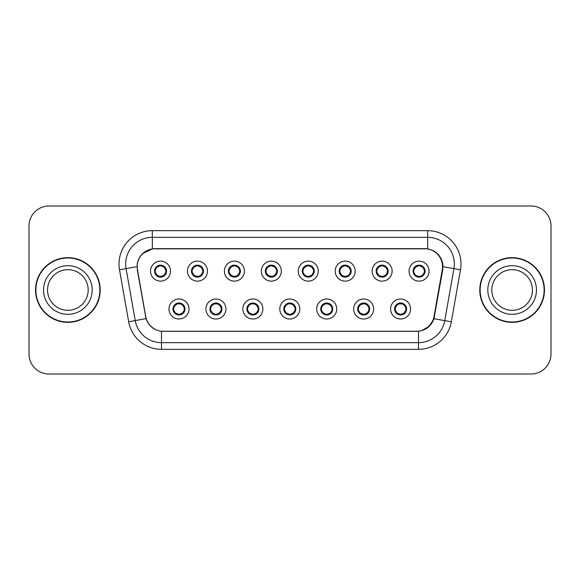 <?xml version="1.0" encoding="UTF-8"?>
<svg xmlns="http://www.w3.org/2000/svg" width="580" height="580" viewBox="0 0 580 580"><rect width="100%" height="100%" fill="white"/><g stroke="black" fill="none" stroke-linecap="round" stroke-linejoin="round"><path stroke-width="0.87" d="M225.932 309.002A9.998 9.998 0 0 1 215.934 319A9.998 9.998 0 0 1 205.936 309.002A9.998 9.998 0 0 1 215.934 298.997A9.998 9.998 0 0 1 225.932 309.002M209.931 309.002A6.003 6.003 0 0 0 215.934 314.998A6.003 6.003 0 0 0 221.93 309.002A6.003 6.003 0 0 0 215.934 302.999A6.003 6.003 0 0 0 209.931 309.002L212.258 312.867A5.336 5.336 0 0 1 212.258 305.131L209.989 309.002M262.863 309.002A9.998 9.998 0 0 1 252.865 319A9.998 9.998 0 0 1 242.868 309.002A9.998 9.998 0 0 1 252.865 298.997A9.998 9.998 0 0 1 262.863 309.002M246.87 309.002A6.003 6.003 0 0 0 252.865 314.998A6.003 6.003 0 0 0 258.868 309.002A6.003 6.003 0 0 0 252.865 302.999A6.003 6.003 0 0 0 246.87 309.002L249.197 312.867A5.336 5.336 0 0 1 249.197 305.131L246.92 309.002M299.802 309.002A9.998 9.998 0 0 1 289.797 319A9.998 9.998 0 0 1 279.799 309.002A9.998 9.998 0 0 1 289.797 298.997A9.998 9.998 0 0 1 299.802 309.002M283.801 309.002A6.003 6.003 0 0 0 289.797 314.998A6.003 6.003 0 0 0 295.8 309.002A6.003 6.003 0 0 0 289.797 302.999A6.003 6.003 0 0 0 283.801 309.002L286.129 312.867A5.336 5.336 0 0 1 286.129 305.131L283.852 309.002M336.733 309.002A9.998 9.998 0 0 1 326.736 319A9.998 9.998 0 0 1 316.731 309.002A9.998 9.998 0 0 1 326.736 298.997A9.998 9.998 0 0 1 336.733 309.002M320.733 309.002A6.003 6.003 0 0 0 326.736 314.998A6.003 6.003 0 0 0 332.731 309.002A6.003 6.003 0 0 0 326.736 302.999A6.003 6.003 0 0 0 320.733 309.002L323.06 312.867A5.336 5.336 0 0 1 323.06 305.131L320.791 309.002M373.665 309.002A9.998 9.998 0 0 1 363.667 319A9.998 9.998 0 0 1 353.669 309.002A9.998 9.998 0 0 1 363.667 298.997A9.998 9.998 0 0 1 373.665 309.002M357.664 309.002A6.003 6.003 0 0 0 363.667 314.998A6.003 6.003 0 0 0 369.67 309.002A6.003 6.003 0 0 0 363.667 302.999A6.003 6.003 0 0 0 357.664 309.002L359.992 312.867A5.336 5.336 0 0 1 359.992 305.131L357.722 309.002M410.596 309.002A9.998 9.998 0 0 1 400.599 319A9.998 9.998 0 0 1 390.601 309.002A9.998 9.998 0 0 1 400.599 298.997A9.998 9.998 0 0 1 410.596 309.002M394.603 309.002A6.003 6.003 0 0 0 400.599 314.998A6.003 6.003 0 0 0 406.602 309.002A6.003 6.003 0 0 0 400.599 302.999A6.003 6.003 0 0 0 394.603 309.002L396.93 312.867A5.336 5.336 0 0 1 396.93 305.131L394.654 309.002M189 309.002A9.998 9.998 0 0 1 179.002 319A9.998 9.998 0 0 1 168.998 309.002A9.998 9.998 0 0 1 179.002 298.997A9.998 9.998 0 0 1 189 309.002M173 309.002A6.003 6.003 0 0 0 179.002 314.998A6.003 6.003 0 0 0 184.998 309.002A6.003 6.003 0 0 0 179.002 302.999A6.003 6.003 0 0 0 173 309.002L175.327 312.867A5.336 5.336 0 0 1 175.327 305.131L173.057 309.002M207.466 271.135A9.998 9.998 0 0 1 197.468 281.133A9.998 9.998 0 0 1 187.463 271.135A9.998 9.998 0 0 1 197.468 261.13A9.998 9.998 0 0 1 207.466 271.135M191.465 271.135A6.003 6.003 0 0 0 197.468 277.131A6.003 6.003 0 0 0 203.464 271.135A6.003 6.003 0 0 0 197.468 265.132A6.003 6.003 0 0 0 191.465 271.135L193.792 275A5.336 5.336 0 0 1 193.8 267.257L191.523 271.143M244.398 271.135A9.998 9.998 0 0 1 234.4 281.133A9.998 9.998 0 0 1 224.402 271.135A9.998 9.998 0 0 1 234.4 261.13A9.998 9.998 0 0 1 244.398 271.135M228.397 271.135A6.003 6.003 0 0 0 234.4 277.131A6.003 6.003 0 0 0 240.403 271.135A6.003 6.003 0 0 0 234.4 265.132A6.003 6.003 0 0 0 228.397 271.135L230.731 275A5.336 5.336 0 0 1 230.738 267.257L228.455 271.143M281.336 271.135A9.998 9.998 0 0 1 271.331 281.133A9.998 9.998 0 0 1 261.333 271.135A9.998 9.998 0 0 1 271.331 261.13A9.998 9.998 0 0 1 281.336 271.135M265.336 271.135A6.003 6.003 0 0 0 271.331 277.131A6.003 6.003 0 0 0 277.334 271.135A6.003 6.003 0 0 0 271.331 265.132A6.003 6.003 0 0 0 265.336 271.135L267.663 275A5.336 5.336 0 0 1 267.67 267.257L265.386 271.143M318.268 271.135A9.998 9.998 0 0 1 308.27 281.133A9.998 9.998 0 0 1 298.265 271.135A9.998 9.998 0 0 1 308.27 261.13A9.998 9.998 0 0 1 318.268 271.135M302.267 271.135A6.003 6.003 0 0 0 308.27 277.131A6.003 6.003 0 0 0 314.266 271.135A6.003 6.003 0 0 0 308.27 265.132A6.003 6.003 0 0 0 302.267 271.135L304.594 275A5.336 5.336 0 0 1 304.601 267.257L302.325 271.143M355.199 271.135A9.998 9.998 0 0 1 345.201 281.133A9.998 9.998 0 0 1 335.196 271.135A9.998 9.998 0 0 1 345.201 261.13A9.998 9.998 0 0 1 355.199 271.135M339.199 271.135A6.003 6.003 0 0 0 345.201 277.131A6.003 6.003 0 0 0 351.197 271.135A6.003 6.003 0 0 0 345.201 265.132A6.003 6.003 0 0 0 339.199 271.135L341.526 275A5.336 5.336 0 0 1 341.533 267.257A5.336 5.336 0 0 0 339.865 271.135M392.131 271.135A9.998 9.998 0 0 1 382.133 281.133A9.998 9.998 0 0 1 372.135 271.135A9.998 9.998 0 0 1 382.133 261.13A9.998 9.998 0 0 1 392.131 271.135M376.13 271.135A6.003 6.003 0 0 0 382.133 277.131A6.003 6.003 0 0 0 388.136 271.135A6.003 6.003 0 0 0 382.133 265.132A6.003 6.003 0 0 0 376.13 271.135L378.464 275A5.336 5.336 0 0 1 378.472 267.257A5.336 5.336 0 0 0 376.797 271.135M429.07 271.135A9.998 9.998 0 0 1 419.064 281.133A9.998 9.998 0 0 1 409.067 271.135A9.998 9.998 0 0 1 419.064 261.13A9.998 9.998 0 0 1 429.07 271.135M413.069 271.135A6.003 6.003 0 0 0 419.064 277.131A6.003 6.003 0 0 0 425.067 271.135A6.003 6.003 0 0 0 419.064 265.132A6.003 6.003 0 0 0 413.069 271.135L415.396 275A5.336 5.336 0 0 1 415.403 267.257L413.12 271.143M170.534 271.135A9.998 9.998 0 0 1 160.537 281.133A9.998 9.998 0 0 1 150.532 271.135A9.998 9.998 0 0 1 160.537 261.13A9.998 9.998 0 0 1 170.534 271.135M154.534 271.135A6.003 6.003 0 0 0 160.537 277.131A6.003 6.003 0 0 0 166.532 271.135A6.003 6.003 0 0 0 160.537 265.132A6.003 6.003 0 0 0 154.534 271.135L156.861 275A5.336 5.336 0 0 1 156.868 267.257L154.592 271.143M137.475 269.794A18.002 18.002 0 0 1 155.201 248.668L424.531 248.668A18.002 18.002 0 0 1 442.257 269.794L434.028 316.462A18.002 18.002 0 0 1 416.302 331.332L163.429 331.332A18.002 18.002 0 0 1 145.703 316.462L137.475 269.794M35.532 290A32.335 32.335 0 0 0 67.867 322.335A32.335 32.335 0 0 0 100.202 290A32.335 32.335 0 0 0 67.867 257.665A32.335 32.335 0 0 0 35.532 290M479.798 290A32.335 32.335 0 0 0 512.133 322.335A32.335 32.335 0 0 0 544.468 290A32.335 32.335 0 0 0 512.133 257.665A32.335 32.335 0 0 0 479.798 290M137.199 264.001C138.924 255.657 143.971 250.618 152.33 248.863L427.67 248.863C436.015 250.603 441.061 255.649 442.801 264.001L442.728 269.794L433.949 318.724C431.317 325.974 426.162 330.15 418.499 331.252L161.501 331.252C153.852 330.165 148.705 325.989 146.051 318.724L137.272 269.794L137.199 264.001M142.375 253.837L152.475 248.842M119.509 269.787A33.335 33.335 0 0 1 152.33 230.666L427.67 230.666A33.335 33.335 0 0 1 460.491 269.787L451.327 321.791A33.335 33.335 0 0 1 418.499 349.334L161.501 349.334A33.335 33.335 0 0 1 128.673 321.791L119.509 269.787L126.07 268.627A26.666 26.666 0 0 1 152.33 237.336L427.67 237.336A26.666 26.666 0 0 1 453.93 268.627L444.759 320.631A26.666 26.666 0 0 1 418.499 342.664L161.501 342.664A26.666 26.666 0 0 1 135.242 320.631L126.07 268.627A26.666 26.666 0 0 1 125.664 264.001M427.67 230.666L427.67 248.863C436.015 250.603 441.061 255.649 442.801 264.001L442.997 266.706L460.491 269.787M163.226 331.332L161.501 331.252L161.501 349.334M418.499 349.334L418.499 331.252L416.774 331.332M433.912 318.833L429.214 326.337L421.479 330.701M434.5 316.462L434.391 317.028M128.673 321.791L146.015 318.608M145.609 317.028L145.5 316.462M126.07 268.627L137.003 266.669M551 225.997A20.003 20.003 0 0 0 530.997 206.001L49.003 206.001A20.003 20.003 0 0 0 29 225.997L29 354.003A20.003 20.003 0 0 0 49.003 373.998L530.997 373.998A20.003 20.003 0 0 0 551 354.003L551 225.997L551 354.003M29 225.997L29 354.003M530.997 206.001L49.003 206.001M49.003 373.998L530.997 373.998M165.865 271.135A5.336 5.336 0 0 1 164.205 275L166.475 271.135L164.205 267.264A5.336 5.336 0 0 1 165.865 271.135M160.769 265.807L161.893 265.974A5.336 5.336 0 0 1 161.936 265.988L162.212 265.372M158.311 266.285L160.297 265.807L160.276 265.306M161.566 265.219L161.095 265.829L164.205 267.264C166.395 269.845 166.402 272.426 164.205 275L161.936 276.283L162.212 276.892M161.566 277.044L161.284 276.413L161.936 276.283M161.284 276.413L161.392 277.073L161.284 276.413M161.958 276.276L158.971 276.232M159.5 277.044L159.971 276.435L159.13 276.283L158.855 276.892M159.5 265.219L159.783 265.85L156.861 267.264C154.672 269.838 154.672 272.419 156.861 275L159.13 276.283M159.783 265.85L159.674 265.198L159.783 265.85M180.032 314.911L179.749 314.28L182.671 312.867C184.868 310.293 184.868 307.712 182.671 305.131A5.336 5.336 0 0 1 182.664 312.874L184.947 308.988L182.671 305.131L180.402 303.855L180.677 303.238M178.77 314.324L177.639 314.157A5.336 5.336 0 0 1 177.596 314.142L177.328 314.759M181.221 313.845L179.234 314.331L179.256 314.824M177.966 314.911L178.437 314.302L175.327 312.867C173.137 310.286 173.137 307.704 175.327 305.131L177.596 303.855L180.561 303.898M177.966 303.086L178.249 303.717L177.596 303.855L177.328 303.238M178.249 303.717L178.14 303.064L178.249 303.717M180.032 303.086L179.561 303.695M180.402 303.855L179.568 303.695M179.568 314.302L179.858 314.94L179.561 314.302M88.189 290A20.322 20.322 0 0 0 67.867 269.678A20.322 20.322 0 0 0 47.545 290A20.322 20.322 0 0 0 67.867 310.322A20.322 20.322 0 0 0 88.189 290A20.322 20.322 0 0 1 67.867 310.322A20.322 20.322 0 0 1 47.545 290M99.869 290A32.002 32.002 0 0 0 67.867 257.998A32.002 32.002 0 0 0 35.866 290A32.002 32.002 0 0 0 67.867 322.001A32.002 32.002 0 0 0 99.869 290M202.797 271.135A5.336 5.336 0 0 1 201.137 275L203.413 271.135L201.137 267.264A5.336 5.336 0 0 1 202.797 271.135M197.7 265.807L198.824 265.974A5.336 5.336 0 0 1 198.868 265.988L199.143 265.372M195.243 266.285L197.236 265.807L197.214 265.306M198.498 265.219L198.034 265.829L198.324 265.198L198.034 265.829L201.137 267.264C203.333 269.845 203.333 272.426 201.137 275L198.868 276.283L199.143 276.892M198.498 277.044L198.215 276.413L198.868 276.283M198.215 276.413L198.324 277.073L198.215 276.413M198.889 276.276L195.91 276.232M196.431 277.044L196.903 276.435L196.069 276.283L195.793 276.892M196.431 265.219L196.714 265.85L193.792 267.264C191.603 269.838 191.603 272.419 193.792 275L196.069 276.283M196.714 265.85L196.606 265.198L196.714 265.85M239.736 271.135A5.336 5.336 0 0 1 238.075 275L240.345 271.135L238.075 267.264A5.336 5.336 0 0 1 239.736 271.135M234.632 265.807L235.763 265.974A5.336 5.336 0 0 1 235.799 265.988L236.075 265.372M232.174 266.285L234.168 265.807L234.146 265.306M235.429 265.219L234.965 265.829L238.075 267.264C240.265 269.845 240.265 272.426 238.075 275L235.799 276.283L236.075 276.892M235.429 277.044L235.154 276.413L235.799 276.283M235.154 276.413L235.262 277.073L235.154 276.413M235.821 276.276L232.841 276.232M233.37 277.044L233.834 276.435L233.537 277.073M233.37 265.219L233.653 265.85L230.731 267.264C228.535 269.838 228.535 272.419 230.731 275L233.834 276.435L233.544 277.073M233.544 265.198L233.653 265.85L233.537 265.198M276.667 271.135A5.336 5.336 0 0 1 275.007 275L277.276 271.135L275.007 267.264A5.336 5.336 0 0 1 276.667 271.135M271.563 265.807L272.694 265.974A5.336 5.336 0 0 1 272.738 265.988L273.006 265.372M269.113 266.285L271.099 265.807L271.077 265.306M272.368 265.219L271.897 265.829L275.007 267.264C277.196 269.845 277.196 272.426 275.007 275L272.738 276.283L273.006 276.892M272.368 277.044L272.085 276.413L272.738 276.283M272.085 276.413L272.194 277.073L272.085 276.413M272.76 276.276L269.773 276.232M270.302 277.044L270.773 276.435M270.302 265.219L270.584 265.85L267.663 267.264C265.466 269.838 265.466 272.419 267.663 275L270.766 276.435M270.766 265.829L270.476 265.198L270.773 265.829M313.599 271.135A5.336 5.336 0 0 1 311.938 275L314.215 271.135L311.938 267.264A5.336 5.336 0 0 1 313.599 271.135M308.502 265.807L309.626 265.974A5.336 5.336 0 0 1 309.669 265.988L309.945 265.372M306.044 266.285L308.031 265.807L308.009 265.306M309.299 265.219L308.836 265.829L309.125 265.198M309.299 277.044L309.017 276.413L311.938 275C314.135 272.426 314.135 269.845 311.938 267.264L308.836 265.829M308.836 276.435L309.125 277.073M309.691 276.276L306.704 276.232M307.233 277.044L307.704 276.435L306.863 276.283L306.588 276.892M307.233 265.219L307.516 265.85L304.594 267.264C302.405 269.838 302.405 272.419 304.594 275L306.863 276.283M307.516 265.85L307.407 265.198L307.516 265.85M216.963 314.911L216.681 314.28L219.602 312.867C221.799 310.293 221.799 307.712 219.602 305.131A5.336 5.336 0 0 1 219.595 312.874L221.879 308.988L219.602 305.131L217.333 303.855L217.609 303.238M215.702 314.324L214.571 314.157A5.336 5.336 0 0 1 214.535 314.142L214.259 314.759M218.16 313.845L216.166 314.331L216.188 314.824M214.905 314.911L215.368 314.302L212.258 312.867C210.069 310.286 210.069 307.704 212.258 305.131L214.535 303.855L217.493 303.898M214.905 303.086L215.18 303.717L214.535 303.855L214.259 303.238M215.18 303.717L215.071 303.064L215.18 303.717M216.963 303.086L216.499 303.695L216.797 303.064M217.333 303.855L216.499 303.695L216.789 303.064M216.789 314.94L216.681 314.28L216.797 314.94M253.902 314.911L253.619 314.28L256.541 312.867C258.731 310.293 258.731 307.712 256.541 305.131A5.336 5.336 0 0 1 256.534 312.874L258.81 308.988L256.541 305.131L254.265 303.855L254.54 303.238M252.633 314.324L251.51 314.157A5.336 5.336 0 0 1 251.466 314.142L251.191 314.759M255.091 313.845L253.097 314.331L253.119 314.824M251.836 314.911L252.3 314.302L252.01 314.94L252.3 314.302L249.197 312.867C247 310.286 247 307.704 249.197 305.131L251.466 303.855L251.191 303.238M251.836 303.086L252.119 303.717L251.466 303.855M252.119 303.717L252.01 303.064L252.119 303.717M251.444 303.862L254.424 303.898M253.902 303.086L253.431 303.695L254.265 303.855M253.619 314.28L253.728 314.94L253.619 314.28M290.834 314.911L290.551 314.28L293.473 312.867C295.662 310.293 295.662 307.712 293.473 305.131A5.336 5.336 0 0 1 293.465 312.874L295.742 308.988L293.473 305.131L291.204 303.855L291.479 303.238M289.565 314.324L288.441 314.157A5.336 5.336 0 0 1 288.398 314.142L288.122 314.759M292.023 313.845L290.036 314.331L290.051 314.824M288.767 314.911L289.239 314.302L286.129 312.867C283.932 310.286 283.932 307.704 286.129 305.131L288.398 303.855L288.122 303.238M288.767 303.086L289.05 303.717L288.398 303.855M289.05 303.717L288.942 303.064L289.05 303.717M288.376 303.862L291.363 303.898M290.834 303.086L290.363 303.695L291.204 303.855M290.551 314.28L290.66 314.94L290.551 314.28M532.454 290A20.322 20.322 0 0 0 512.133 269.678A20.322 20.322 0 0 0 491.811 290A20.322 20.322 0 0 0 512.133 310.322A20.322 20.322 0 0 0 532.454 290A20.322 20.322 0 0 1 512.133 310.322A20.322 20.322 0 0 1 491.811 290M544.134 290A32.002 32.002 0 0 0 512.133 257.998A32.002 32.002 0 0 0 480.131 290A32.002 32.002 0 0 0 512.133 322.001A32.002 32.002 0 0 0 544.134 290M350.53 271.135A5.336 5.336 0 0 1 348.87 275L351.146 271.135L348.87 267.264A5.336 5.336 0 0 1 350.53 271.135M345.433 265.807L346.557 265.974A5.336 5.336 0 0 1 346.601 265.988L346.876 265.372M342.976 266.285L344.969 265.807L344.948 265.306M346.231 265.219L345.767 265.829L346.057 265.198L345.767 265.829L348.87 267.264C351.067 269.845 351.067 272.426 348.87 275L346.601 276.283L346.876 276.892M346.231 277.044L345.948 276.413L346.601 276.283M345.948 276.413L346.057 277.073L345.948 276.413M346.623 276.276L343.643 276.232M344.165 277.044L344.636 276.435L343.802 276.283L343.527 276.892M344.165 265.219L344.447 265.85L341.526 267.264C339.336 269.838 339.336 272.419 341.526 275L343.802 276.283M344.447 265.85L344.339 265.198L344.447 265.85M341.526 267.264L339.256 271.143M387.469 271.135A5.336 5.336 0 0 1 385.809 275L388.078 271.135L385.809 267.264A5.336 5.336 0 0 1 387.469 271.135M382.365 265.807L383.496 265.974A5.336 5.336 0 0 1 383.532 265.988L383.808 265.372M379.907 266.285L381.901 265.807L381.879 265.306M383.162 265.219L382.699 265.829L385.809 267.264C387.998 269.845 387.998 272.426 385.809 275L383.532 276.283L383.808 276.892M383.162 277.044L382.887 276.413L383.532 276.283M382.887 276.413L382.996 277.073L382.887 276.413M383.554 276.276L380.574 276.232M381.103 277.044L381.567 276.435L381.27 277.073L381.567 276.435L380.734 276.283L380.458 276.892M381.103 265.219L381.386 265.85L378.464 267.264C376.268 269.838 376.268 272.419 378.464 275L380.734 276.283M381.386 265.85L381.27 265.198L381.386 265.85M378.464 267.264L376.188 271.143M424.4 271.135A5.336 5.336 0 0 1 422.74 275L425.01 271.135L422.74 267.264A5.336 5.336 0 0 1 424.4 271.135M419.297 265.807L420.427 265.974A5.336 5.336 0 0 1 420.471 265.988L420.739 265.372M416.846 266.285L418.833 265.807L418.811 265.306M420.101 265.219L419.63 265.829L422.74 267.264C424.93 269.845 424.93 272.426 422.74 275L420.471 276.283L420.739 276.892M420.101 277.044L419.818 276.413L420.471 276.283M419.818 276.413L419.927 277.073L419.818 276.413M420.493 276.276L417.506 276.232M418.035 277.044L418.506 276.435L417.665 276.283L417.39 276.892M418.035 265.219L418.318 265.85L415.396 267.264C413.199 269.838 413.199 272.419 415.396 275L417.665 276.283M418.318 265.85L418.209 265.198L418.318 265.85M327.765 303.086L327.482 303.717L330.404 305.131C332.601 307.712 332.601 310.293 330.404 312.867L332.681 308.988L330.404 305.131A5.336 5.336 0 0 1 330.397 312.874A5.336 5.336 0 0 0 332.064 309.002M326.504 314.324L325.373 314.157A5.336 5.336 0 0 1 325.329 314.142L325.061 314.759M328.954 313.845L326.968 314.331L326.989 314.824M325.699 314.911L326.17 314.302L323.06 312.867C320.87 310.286 320.87 307.704 323.06 305.131L325.329 303.855L325.061 303.238M325.699 303.086L325.982 303.717L325.329 303.855M325.982 303.717L325.873 303.064L325.982 303.717M325.308 303.862L328.294 303.898M327.482 303.717L327.591 303.064L327.482 303.717M327.765 314.911L327.482 314.28L330.404 312.867M327.482 314.28L327.591 314.94L327.482 314.28M364.697 314.911L364.414 314.28L367.336 312.867C369.532 310.293 369.532 307.712 367.336 305.131A5.336 5.336 0 0 1 367.329 312.874L369.612 308.988L367.336 305.131L365.067 303.855L365.342 303.238M363.435 314.324L362.304 314.157A5.336 5.336 0 0 1 362.268 314.142L361.993 314.759M365.893 313.845L363.899 314.331L363.921 314.824M362.638 314.911L363.094 314.302L362.805 314.94M362.638 303.086L362.913 303.717L359.992 305.131C357.802 307.704 357.802 310.286 359.992 312.867L363.094 314.302M363.094 303.695L362.805 303.064M362.246 303.862L365.226 303.898M364.697 303.086L364.233 303.695L364.53 303.064L364.233 303.695L365.067 303.855M364.414 314.28L364.53 314.94L364.414 314.28M401.635 314.911L401.353 314.28L404.274 312.867C406.464 310.293 406.464 307.712 404.274 305.131A5.336 5.336 0 0 1 404.267 312.874L406.544 308.988L404.274 305.131L401.998 303.855L402.274 303.238M400.367 314.324L399.243 314.157A5.336 5.336 0 0 1 399.2 314.142L398.924 314.759M402.825 313.845L400.831 314.331L400.852 314.824M399.569 314.911L400.033 314.302L399.743 314.94L400.033 314.302L396.93 312.867C394.733 310.286 394.733 307.704 396.93 305.131L399.2 303.855L402.158 303.898M399.569 303.086L399.852 303.717L399.2 303.855L398.924 303.238M399.852 303.717L399.743 303.064L399.852 303.717M401.635 303.086L401.164 303.695L401.998 303.855M401.353 314.28L401.462 314.94L401.353 314.28M433.949 318.724L451.327 321.791M152.33 230.666L152.33 248.863M155.201 271.135A5.336 5.336 0 0 1 156.868 267.257M159.13 265.988L158.855 265.372M184.331 309.002A5.336 5.336 0 0 1 182.664 312.874M180.402 314.142L180.677 314.759M92.184 290A24.316 24.316 0 0 0 67.867 265.683A24.316 24.316 0 0 0 43.544 290A24.316 24.316 0 0 0 67.867 314.317A24.316 24.316 0 0 0 92.184 290M192.132 271.135A5.336 5.336 0 0 1 193.8 267.257M196.069 265.988L195.793 265.372M229.064 271.135A5.336 5.336 0 0 1 230.738 267.257M233 265.988L232.725 265.372M233 276.283L232.725 276.892M266.002 271.135A5.336 5.336 0 0 1 267.67 267.257M269.932 265.988L269.656 265.372M269.932 276.283L269.656 276.892M302.934 271.135A5.336 5.336 0 0 1 304.601 267.257M309.669 276.283L309.945 276.892M306.863 265.988L306.588 265.372M221.27 309.002A5.336 5.336 0 0 1 219.595 312.874M217.333 314.142L217.609 314.759M258.202 309.002A5.336 5.336 0 0 1 256.534 312.874M254.265 314.142L254.54 314.759M295.133 309.002A5.336 5.336 0 0 1 293.465 312.874M291.204 314.142L291.479 314.759M536.457 290A24.316 24.316 0 0 0 512.133 265.683A24.316 24.316 0 0 0 487.816 290A24.316 24.316 0 0 0 512.133 314.317A24.316 24.316 0 0 0 536.457 290M343.802 265.988L343.527 265.372M380.734 265.988L380.458 265.372M413.736 271.135A5.336 5.336 0 0 1 415.403 267.257M417.665 265.988L417.39 265.372M328.135 314.142L328.411 314.759M328.135 303.855L328.411 303.238M369.003 309.002A5.336 5.336 0 0 1 367.329 312.874M362.268 303.855L361.993 303.238M365.067 314.142L365.342 314.759M405.935 309.002A5.336 5.336 0 0 1 404.267 312.874M401.998 314.142L402.274 314.759M309.118 265.198L308.828 265.829M308.828 276.435L309.118 277.073M362.812 314.94L363.102 314.302M363.102 303.695L362.812 303.064"/></g></svg>
